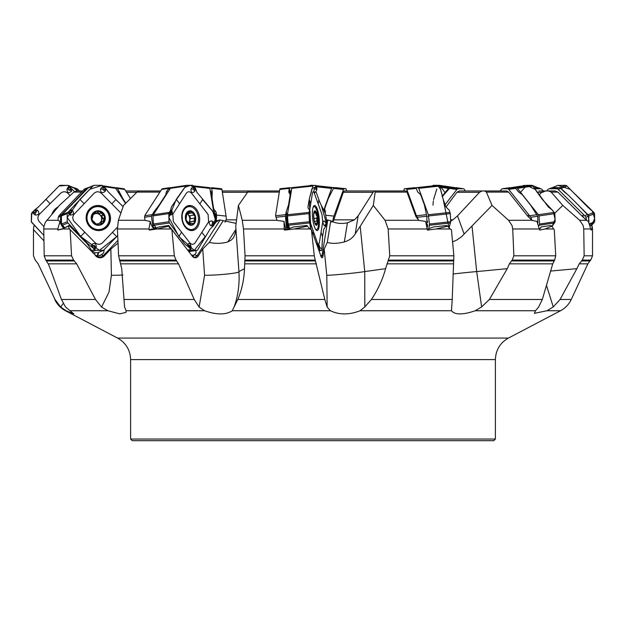 <?xml version="1.0" encoding="UTF-8"?>
<svg xmlns="http://www.w3.org/2000/svg" width="626" height="626" viewBox="0 0 626 626"><rect width="100%" height="100%" fill="white"/><g stroke="black" fill="none" stroke-linecap="round" stroke-linejoin="round"><path stroke-width="0.94" d="M76.724 190.961L82.577 190.961L76.748 190.961L73.86 192.112L59.384 205.422L45.322 222.324L43.969 226.322L43.765 228.975L44.211 255.799L71.56 255.799L73.586 260.103L76.677 263.843L95.481 299.478L101.576 307.084L107.86 310.739L70.01 310.739L73.845 313.876L66.098 310.739L60.699 307.084L55.018 299.478L38.147 263.843L35.252 260.103L38.131 263.843L55.018 299.478M93.517 253.264A10.54 10.126 67.9 0 0 96.154 252.708M62.021 228.975L68.422 226.174L69.447 228.975L62.021 228.975L57.999 230.11L57.78 228.975L60.041 221.393A11.534 11.08 67.9 0 0 63.304 227.707L63.805 228.216M88.172 187.69L87.171 187.956A2.434 2.34 67.9 0 0 86.591 188.395L84.025 191.086A6.08 0.673 135.4 0 0 82.037 193.324A6.08 0.673 135.4 0 1 80.058 195.57L71.771 204.248A16.213 1.784 135.4 0 1 70.245 205.821L61.591 214.663L60.714 216.236L58.187 217.261L58.062 220.391L60.041 221.393M139.348 190.961L160.632 190.961L139.363 190.961L136.984 192.112L123.51 205.422L118.408 220.289L117.422 228.975L118.596 255.799L174.349 255.799L176.062 260.103L178.527 263.843L194.232 299.478L199.107 307.084L204.592 310.739L126.108 310.739L125.92 312.429L119.699 313.845L107.86 310.739M126.108 310.739L124.558 306.912L121.734 268.671L118.596 255.799M68.422 226.174L69.15 225.493A8.107 2.066 43.7 0 1 69.103 225.516A8.107 7.786 67.9 0 1 67.976 226.487L68.57 226.064M174.349 255.799L171.884 229.64L170.671 228.975L157.181 228.975L149.411 230.11L148.98 228.975L150.224 221.393A11.534 8.107 81.5 0 0 152.955 227.707L153.988 229.038M170.984 187.69L168.997 187.956A2.434 1.714 81.5 0 0 168.605 188.395L166.868 191.086A6.08 2.707 142.1 0 0 166.062 193.324A6.08 2.707 142.1 0 1 165.264 195.57L159.669 204.248A16.213 7.207 142.1 0 1 158.558 205.821L153.855 211.964L151.422 216.236L144.528 217.261L145.068 220.391L150.224 221.393M546.475 285.362L553.259 306.912L546.983 310.739L534.369 313.344L535.512 310.739L538.579 307.084L542.327 299.478L552.735 263.843L554.644 260.103L555.716 255.799L554.292 229.64L553.58 228.975L545.074 228.975L539.659 230.11L536.975 221.393L532.014 220.391L527.867 216.338L508.656 192.112L506.544 190.961L484.759 190.961L486.418 192.112L492.028 205.422L461.565 236.691L456.87 239.993L452.692 241.847M472.035 226.322L476.691 271.574L481.629 306.912L475.283 310.739C462.81 314.964 454.883 314.964 451.495 310.739L451.354 310.363M373.292 205.422L375.177 192.112L374.935 190.961L373.957 190.977L358.142 215.884L354.488 219.851L347.422 222.848C340.927 224.085 335.38 223.38 330.778 220.751L327.805 219.984L322.054 255.549A8.107 5.72 -170.8 0 0 323.039 256.042L324.174 249.038L326.795 275.276A20.267 0.657 -5.7 0 0 344.769 273.969A20.267 0.657 -5.7 0 0 364.739 271.574L385.608 268.671L389.74 255.799L388.167 228.975L385.06 220.289L373.292 205.422L360.208 226.322L364.739 271.574L364.817 306.912L360.091 310.739C349.222 314.964 339.315 314.964 330.371 310.739L327.155 307.084L324.808 299.478L315.23 260.103L314.283 255.799L311.435 229.64L310.026 228.975L294.095 228.975L284.658 230.11L284.212 229.75A7.7 1.98 83.8 0 0 285.049 228.96L285.472 229.398A8.107 2.089 -96.2 0 1 284.814 230.094M238.929 271.574L244.492 268.671L245.063 255.799L243.483 228.975L242.262 220.289L238.412 205.422L235.744 226.322L238.929 271.574C239.672 284.243 238.068 296.02 234.124 306.912L232.285 310.739C225.931 314.964 216.698 314.964 204.592 310.739M70.01 310.739L65.487 306.912L61.442 299.478L95.481 299.478M61.442 299.478L50.229 268.671L48.257 263.843L45.776 260.103L44.211 255.799M117.915 240.329L103.384 255.549A8.107 2.066 -136.3 0 0 104.166 256.042A6.103 5.861 -112.1 0 1 94.776 254.579L69.447 228.975L70.143 229.64L71.56 255.799M248.499 190.961L279.517 190.961L248.506 190.961L238.412 205.422M157.181 228.975L168.527 226.174L170.671 228.975M284.212 229.75L284.016 221.393A11.534 2.966 83.8 0 0 285.487 227.707L286.074 229.335M291.849 187.69L289.415 187.956A2.434 0.626 83.8 0 0 289.298 188.395L288.868 191.086A6.08 4.014 160.3 0 0 288.985 192.503A6.08 4.014 160.3 0 0 289.462 193.324A6.08 4.014 160.3 0 1 289.932 194.154A6.08 4.014 160.3 0 1 290.057 195.57L288.649 204.248A16.213 10.705 160.3 0 1 288.25 205.821L286.246 211.635L285.425 216.236L276.003 217.261L277.075 220.391L284.016 221.393M234.124 306.912L237.825 299.478L324.808 299.478M244.492 268.671C244.093 279.47 241.871 289.736 237.825 299.478M389.74 255.799L453.873 255.799L451.409 229.64L450.188 228.975L436.072 228.975L427.495 230.11L425.578 221.393L418.7 220.391L416.141 215.015L415.82 216.338L406.986 192.112L406.125 190.961L374.935 190.961L406.133 190.961M415.82 216.338L418.7 220.391M294.095 228.975L307.343 226.174L310.026 228.975M364.817 306.912L371.437 299.478L452.215 299.478L451.495 310.739L360.091 310.739M453.873 255.799L452.215 299.478M385.608 268.671C382.611 279.478 377.885 289.752 371.437 299.478M450.626 219.851L452.888 219.851L457.528 215.884L479.555 192.292L481.997 190.977L506.559 190.961M453.052 274.008A20.267 0.438 -5.9 0 1 476.691 271.574L507.263 268.671L509.392 263.843L512.201 260.103L513.86 255.799L512.717 228.975L512.084 225.61L508.555 220.289L492.028 205.422M436.072 228.975L447.668 226.174L450.188 228.975M481.629 306.912L489.383 299.478L542.327 299.478M507.263 268.671L489.383 299.478M539.002 195.085L541.772 192.292L544.761 190.977L548.564 190.961L551.193 192.112L562.79 205.422L554.714 213.247M550.645 271.05L576.867 268.671L579.238 263.843L582.29 260.103L584.152 255.799L592.532 255.799L592.517 228.975L591.093 230.11L588.354 221.393L586.632 220.391L585.873 217.261L584.825 215.743L584.011 215.015L582.563 215.602L582.344 216.338L557.899 192.112L555.098 190.961L548.564 190.961L555.121 190.961M584.152 255.799L583.745 228.975L583.111 225.407L579.653 220.289L562.79 205.422M582.344 216.338L586.632 220.391M545.074 228.975L551.921 226.174L553.58 228.975M553.259 306.912L560.074 299.478L571.256 299.478L587.869 263.843L579.238 263.843M576.867 268.671L560.074 299.478M542.679 192.292L545.418 190.977M544.761 190.977L538.806 190.961M591.891 228.975L592.149 226.174L592.517 228.975M461.988 190.961L486.652 190.961L459.148 190.977L456.925 192.292L445.986 207.057M377.494 190.961L344.206 190.977L343.298 192.292L333.768 219.851L354.488 219.851M33.475 255.799L35.259 260.103L33.468 255.799L33.483 228.975L33.851 226.174L34.923 225.493M77.726 190.961L74.572 187.847L77.248 188.935A2.434 2.34 112.1 0 1 78.047 189.49L79.424 190.961M74.572 187.847L73.805 187.69M63.187 303.532L60.699 307.084M33.475 229.64L43.961 240.877M225.798 220.422L225.399 221.221M332.891 221.221L333.282 219.64L332.21 221.721L333.337 221.001L333.768 219.851M452.888 219.851L450.689 221.127M327.805 219.984L326.459 220.094M171.884 229.64L191.814 255.525L194.177 257.176L195.445 257.051L197.206 255.549L220.133 219.984L236.119 223.38M220.133 219.984L215.485 221.056M123.612 188.77A2.434 1.714 98.5 0 1 123.776 188.786A2.434 1.714 98.5 0 1 124.77 189.49L130.466 198.544M125.763 203.192L123.228 199.154A16.213 7.309 -141.6 0 1 122.344 197.597L117.422 188.395L115.294 187.69M216.275 220.853L216.643 215.939A7.7 1.98 -83.8 0 0 216.541 215.078L216.197 212.895A6.08 4.061 -160 0 0 214.851 210.414A6.08 4.061 -160 0 1 213.513 207.934L212.144 199.154A16.213 10.83 -160 0 1 212.042 197.597L212.237 191.853L211.619 187.69L221.557 188.77A2.434 0.626 96.2 0 1 221.573 188.77A2.434 0.626 96.2 0 1 221.925 189.49L226.08 216.111A7.7 1.98 96.2 0 1 226.244 219.405L225.063 222.238M221.573 188.77L209.851 187.956M210.868 193.81L210.422 190.969M210.876 193.684A1.213 0.775 -175.9 0 0 211.478 193.215L211.259 196.329M210.876 193.45A1.213 0.829 174.7 0 0 211.486 192.863L212.237 191.853M210.704 192.777L210.805 192.675A1.213 0.829 174.7 0 0 211.416 192.096L211.486 192.863L212.222 191.533M210.375 190.672L211.416 192.096M215.321 219.585A1.213 0.61 -179.5 0 0 215.493 219.413L215.438 220.618M214.992 216.518L214.992 216.463A1.213 0.61 -179.5 0 0 215.524 216.126L215.493 219.413M214.992 216.463L214.992 216.314A1.213 0.642 176.6 0 0 215.532 215.915L216.651 216.15M214.992 216.314L214.929 215.297A1.213 0.642 176.6 0 0 215.469 214.898L215.532 215.915L216.643 215.939M214.765 214.444A1.213 0.775 155.9 0 0 215.219 213.881L215.469 214.898L216.197 212.895M214.264 213.098A1.213 0.869 116 0 0 214.28 212.856L215.219 213.881M214.851 210.414L214.28 212.856M333.282 219.64L331.788 222.238M333.337 220.422L333.337 221.001M346.483 190.961L346.241 189.428A2.434 0.626 96.2 0 0 345.881 188.731A2.434 0.626 96.2 0 0 345.865 188.731L344.003 188.77A2.434 0.626 96.2 0 0 343.486 189.49L333.932 216.111A7.7 1.98 96.2 0 0 333.095 219.405M325.16 212.926L325.176 212.895A6.08 4.288 170.8 0 0 325.332 211.291A6.08 4.288 170.8 0 0 325.05 210.414A6.08 4.288 170.8 0 1 324.769 209.538A6.08 4.288 170.8 0 1 324.933 207.934L328.079 199.154A16.213 11.44 170.8 0 1 328.791 197.597L333.447 188.395L334.049 187.69L336.318 187.69M465.368 190.961L464.382 189.428A2.434 1.714 98.5 0 0 463.404 188.747A2.434 1.714 98.5 0 0 463.217 188.731L458.146 188.77A2.434 1.714 98.5 0 0 456.878 189.49L445.102 204.639M442.206 196.642L449.531 188.395L450.861 187.69L456.581 187.745M543.423 190.961L541.96 189.428A2.434 2.34 112.1 0 0 540.316 188.731L534.721 188.762M533.986 187.69L538.626 187.863M592.149 226.174L591.077 225.493A8.107 0.916 -45.3 0 1 591.022 225.516L590.561 225.704M582.563 215.602L583.823 217.715M584.011 215.015L558.196 189.428A2.434 2.34 -112.1 0 0 556.506 188.731L549.589 188.77A2.434 2.34 -112.1 0 0 547.953 189.49L546.568 190.969M548.752 188.935L552.257 187.69L560.153 187.956A2.434 2.34 67.9 0 1 560.747 188.395L563.47 191.086A6.08 1.542 -137 0 0 566.1 193.324A6.08 1.542 -137 0 1 568.737 195.57L577.493 204.248A16.213 4.116 -137 0 1 579.027 205.821L587.47 214.663L588.401 216.236L588.683 221.823M551.921 226.174L550.794 225.493A8.107 3.654 -38.4 0 1 550.645 225.516L541.099 226.933L540.754 228.06L539.354 229.014M539.941 228.78L541.099 226.933M532.014 220.391L530.817 217.261L529.017 215.015L527.984 215.602L527.867 216.338M527.984 215.602L529.353 217.715M529.017 215.015L508.727 189.428A2.434 1.714 -98.5 0 0 507.451 188.731L502.388 188.77A2.434 1.714 -98.5 0 0 502.224 188.786A2.434 1.714 -98.5 0 0 501.23 189.49L500.307 190.961M509.361 187.737L515.245 187.956A2.434 1.714 81.5 0 1 515.707 188.395L517.843 191.086A6.08 3.341 -147.8 0 0 520.425 193.324A6.08 3.341 -147.8 0 1 523 195.57L529.886 204.248A16.213 8.913 -147.8 0 1 531.012 205.821L537.711 216.236L537.883 223.067M447.668 226.174L446.792 225.493A8.107 5.415 -20 0 1 446.596 225.516L433.552 226.933L427.049 229.343M415.805 215.602L416.916 217.715M416.141 215.015L406.814 189.428A2.434 0.626 -96.2 0 0 406.297 188.731L404.443 188.77A2.434 0.626 -96.2 0 0 404.427 188.77A2.434 0.626 -96.2 0 0 404.075 189.49L403.84 190.961M427.668 224.953L427.409 225.783A1.213 1.103 -40.7 0 0 427.253 226.064L427.535 224.711M427.683 221.948L427.378 220.978L427.683 221.948A1.213 1.103 -104.4 0 0 427.495 222.371L427.151 222.386M414.396 187.69L404.443 188.77L416.149 187.956A2.434 0.626 83.8 0 1 416.353 188.395L417.331 191.086A6.08 4.249 -171.1 0 0 419.162 193.324A6.08 4.249 -171.1 0 1 420.993 195.57L424.162 204.248A16.213 11.323 -171.1 0 1 424.577 205.821L426.815 216.236L426.971 225.501A11.534 2.966 83.8 0 1 426.807 227.215M326.795 275.276L327.155 307.084M311.435 229.64L320.387 254.579A6.103 1.573 -96.2 0 0 321.772 257.662A6.103 1.573 -96.2 0 0 323.039 256.042M324.174 249.038L327.281 242.411C331.882 243.796 337.57 243.639 344.347 241.926C349.261 240.509 352.892 237.817 355.232 233.858L360.208 226.322M330.778 220.751L327.281 242.411M285.159 229.265L287.17 229.218L293.704 226.933L306.748 225.516A8.107 5.72 9.2 0 0 306.943 225.493L306.998 225.634M319.057 250.697L319.823 253.021M326.623 221.158L327.03 219.961M307.343 226.174L306.943 225.493L307.343 226.174M320.567 255.251A5.063 3.576 9.2 0 0 322.054 255.549L321.365 257.2M276.003 217.261L275.628 215.015L279.759 189.428A2.434 0.626 -96.2 0 1 280.119 188.731A2.434 0.626 -96.2 0 1 280.135 188.731L289.681 187.69M287.522 229.171A6.08 4.288 9.2 0 1 287.162 228.42L287.467 226.534L286.512 221.98L286.544 215.954L287.67 213.075M285.425 216.236L286.215 225.501A11.534 2.966 83.8 0 0 286.849 227.559L287.162 228.42M291.168 191.423A1.213 1.033 24.6 0 1 290.793 190.836L291.356 190.241M291.09 191.892L290.425 193.348A1.213 1.033 24.6 0 1 289.948 192.675L290.793 190.836M290.425 193.348L290.394 193.434A1.213 1.017 17.8 0 1 289.893 192.761L289.462 187.863M290.394 193.434L290.19 194.06A1.213 1.017 17.8 0 1 289.697 193.395L289.415 187.956M289.65 193.59L288.868 191.086M290.19 194.06L290.714 195.805M287.326 215.845L286.974 221.581A1.213 0.556 -11 0 0 286.512 221.98M287.318 215.649A1.213 0.9 24.1 0 1 286.818 214.976L286.246 211.635M287.311 215.892A1.213 0.876 12.9 0 1 286.708 215.234L286.16 211.964M287.397 216.596L287.146 216.612A1.213 0.876 12.9 0 1 286.544 215.954M287.89 221.534L286.974 221.581L287.616 224.898A1.213 0.556 -11 0 0 287.162 225.305L286.168 225.282M287.616 224.898L287.647 225.047A1.213 0.587 -14.7 0 0 287.193 225.516L286.215 225.501M287.647 225.047L287.913 226.072A1.213 0.587 -14.7 0 0 287.467 226.534L287.913 227.52A1.213 0.728 -34.5 0 1 288.273 226.878L289.212 227.332M289.204 227.348A1.213 0.853 -72.7 0 0 289.048 228.404L287.913 227.52M289.282 228.866L289.337 228.506A1.213 0.837 102.1 0 1 289.337 227.715M313.923 212.926L315.465 211.541L316.255 215.141L317.186 216.346L316.826 218.13L313.947 218.466M316.826 218.13L313.947 218.451M316.568 223.341L317.382 222.864A6.792 1.753 -96.2 0 1 315.856 224.577L317.382 222.864L316.92 221.15L314.471 221.416M316.92 221.15L316.764 218.161M315.52 212.895L313.994 213.059M314.197 221.088L314.135 219.773A6.792 1.753 -96.2 0 1 313.939 213.255L313.947 212.863M315.027 223.169L316.506 223.294M314.135 219.773A6.792 1.753 -96.2 0 0 315.512 224.139A6.792 1.753 -96.2 0 0 315.856 224.577L315.426 224.006M313.939 213.255A6.792 1.753 -96.2 0 1 314.205 212.151A6.792 1.753 -96.2 0 1 315.465 211.541A6.792 1.753 -96.2 0 1 317.186 216.346A6.792 1.753 -96.2 0 1 317.382 222.864M315.144 228.498A11.55 2.973 83.8 0 0 316.6 229.578A11.55 2.973 83.8 0 0 318.305 217.77A11.55 2.973 83.8 0 0 314.103 206.611A11.55 2.973 83.8 0 0 312.906 207.973M195.922 250.572L196.04 253.037L194.584 254.688A5.063 2.809 32.8 0 0 197.206 255.549A8.107 4.499 -147.2 0 0 198.223 256.042L202.738 249.038L204.585 275.276L199.107 307.084M198.223 256.042A6.103 4.296 -98.5 0 1 191.65 255.306A6.103 4.296 -98.5 0 1 191.274 254.579M202.738 249.038L209.256 242.411C215.814 243.796 221.995 243.639 227.801 241.926L231.37 239.993L233.561 237.606L235.071 233.858L235.916 228.803M223.216 220.751L209.256 242.411M149.043 229.75A7.7 5.415 81.5 0 0 151.508 228.96L151.774 229.398A8.107 5.704 -98.5 0 1 150.545 229.969M151.844 229.39L151.508 228.96L153.018 229.218L159.027 226.933L168.574 225.516A8.107 4.499 32.8 0 0 168.715 225.493L183.003 243.944M193.88 188.168L193.825 189.154A0.681 0.477 81.5 0 0 194.678 189.764L194.686 191.337L195.648 188.872L196.72 192.057L214.029 212.793L214.718 214.014L215.587 222.027L215.18 223.247L216.048 222.019L219.421 219.961M216.048 222.019L215.587 222.089M168.527 226.174L168.715 225.493M194.584 254.688L192.558 256.237M191.666 255.314L193.95 254.97M144.528 217.261L145.13 215.015L161.618 189.428A2.434 1.714 -98.5 0 1 162.596 188.747A2.434 1.714 -98.5 0 1 162.783 188.731M154.935 228.803A6.08 3.373 32.8 0 1 154.622 228.42L155.483 227.081M151.422 216.236L152.642 225.501A11.534 8.107 81.5 0 0 153.949 227.559L154.622 228.42M186.579 213.677A5.227 3.678 -98.5 0 1 188.418 215.07A5.227 3.678 -98.5 0 1 189.733 220.102A5.227 3.678 -98.5 0 1 188.395 223.091M190.296 218.779L194.545 218.13L190.296 218.779L189.733 220.102L189.905 223.341M190.484 218.74L189.881 215.712M193.504 215.164L189.459 215.774L188.418 215.07L187.878 213.27M182.393 217.355L182.166 218.239M189.295 224.343L190.68 224.139L189.764 224.577L191.227 223.185L193.481 223.545L194.287 222.864L194.185 221.15L189.991 221.776M194.185 221.15L194.459 218.161M193.763 215.117L195.069 216.346A6.792 4.781 -98.5 0 1 194.287 222.864A6.792 4.781 -98.5 0 1 189.764 224.577L186.032 219.773L186.814 213.255L191.337 211.541L194.06 215.023M192.033 212.895L187.839 213.521M190.734 211.439L191.337 211.541A6.792 4.781 -98.5 0 1 195.069 216.346L194.545 218.13M189.459 215.774L193.677 215.141M187.44 212.613L187.025 212.973M186.963 213.043L188.301 213.208L186.704 213.443M189.764 224.577A6.792 4.781 -98.5 0 1 186.032 219.773A6.792 4.781 -98.5 0 1 186.814 213.255A6.792 4.781 -98.5 0 1 191.337 211.541M185.116 226.174A11.55 8.122 81.5 0 0 192.025 229.523A11.55 8.122 81.5 0 0 198.356 216.901A11.55 8.122 81.5 0 0 188.629 206.666A11.55 8.122 81.5 0 0 182.346 214.225A11.55 8.122 81.5 0 0 185.116 226.174M188.622 229.867A11.55 8.122 81.5 0 0 189.968 229.828L192.025 229.523M188.629 206.666L186.571 206.971A11.55 8.122 81.5 0 0 185.265 207.323M104.166 256.042L110.849 249.038L111.42 275.276L108.994 292.052L101.576 307.084M110.849 249.038L118.04 243.091M57.811 229.75A7.7 7.395 67.9 0 0 61.238 228.96L61.278 229.398M104.166 250.017L103.587 253.037L100.074 255.651L97.014 256.151L94.878 254.759M69.15 225.493L87.116 243.678L93.689 253.475M94.776 254.579L97.186 256.644L98.971 257.176L100.809 257.051L103.384 255.549A5.063 1.291 43.7 0 1 101.639 254.688L97.719 256.261M69.103 225.516L62.976 228.654M58.187 217.261L59.611 215.015L84.041 189.428A2.434 2.34 -112.1 0 1 84.823 188.895L87.382 187.855M93.399 253.115L96.068 252.708M60.714 216.236L60.409 220.876L62.037 225.501A11.534 11.08 67.9 0 0 63.672 227.559L64.126 228.028M95.363 223.732A5.227 5.024 67.9 0 0 97.875 223.795M92.961 215.023A5.227 5.024 -112.1 0 1 101.514 220.102A5.227 5.024 -112.1 0 1 99.221 223.255M102.828 218.599L101.811 215.665M96.787 224.601L99.104 223.294L96.694 224.577L91.952 219.773L93.501 213.255L94.776 212.582L96.6 213.122L98.227 211.666L99.432 211.463L103.157 215.117L101.545 215.759L100.097 215.07L97.977 212.167M101.373 223.513L101.514 220.102L102.343 218.795L103.806 218.208M96.944 213.004L95.191 213.693L93.438 213.325M103.157 215.117L104.55 216.346L103.212 221.095L101.694 221.714M99.104 223.294L102.32 223.388L103 222.864L103.282 221.15L101.748 221.776M102.343 218.795L103.916 218.161M100.958 212.895L99.424 213.521M95.097 212.863L93.564 213.489M97.007 224.648L98.274 224.139L97.82 224.656M104.55 216.346A6.792 6.526 -112.1 0 1 96.694 224.577A6.792 6.526 -112.1 0 1 93.501 213.255A6.792 6.526 -112.1 0 1 104.55 216.346M90.457 226.174A11.55 11.096 67.9 0 0 102.515 228.795A11.55 11.096 67.9 0 0 108.447 213.92A11.55 11.096 67.9 0 0 93.822 207.394A11.55 11.096 67.9 0 0 90.457 226.174M93.822 207.394L93.071 207.699A11.55 11.096 67.9 0 0 89.706 226.479A11.55 11.096 67.9 0 0 101.764 229.1L102.515 228.795M130.607 439.053L495.393 439.053L493.773 440.681L132.227 440.681L130.607 439.053L130.607 359.614C130.255 350.02 125.912 342.845 117.586 338.079L508.414 338.079L560.513 310.739L546.983 310.739M77.225 190.961L73.672 187.675M34.227 212.457L35.181 212.637A0.681 0.657 -67.9 0 0 35.799 211.494L37.607 210.258L35.056 209.655L35.518 210.798L34.352 210.234L38.507 206.87L58.977 186.047L60.151 185.319L68.218 185.421M67.874 185.319L71.059 188.215L68.703 186.29L66.982 188.942C67.076 192.792 68.578 193.59 71.474 191.337L71.724 188.872L74.979 192.057M70.042 195.617L67.843 193.262C65.503 191.298 63.101 191.282 60.644 193.215L39.477 214.194C37.505 216.659 37.419 219.131 39.235 221.604L43.922 226.628M71.059 188.215L71.724 188.872L70.464 189.443L70.801 188.676L69.283 187.166L68.633 188.136L69.259 187.096M68.86 188.168L68.657 189.154A0.681 0.657 -67.9 0 0 69.752 189.764L70.801 188.676M51.981 214.061A12.614 12.121 112.1 0 1 55.111 209.115A12.614 12.121 112.1 0 1 58.101 206.916M38.476 206.901L31.801 212.856L31.378 222.05L43.875 235.423L31.3 221.714L31.457 213.607L32.779 211.791L34.774 210.453M34.352 210.234L32.458 212.832L35.181 215.031C39.023 215.062 39.837 213.474 37.607 210.258M35.181 212.637L35.15 212.903A0.939 0.908 112.1 0 0 36.003 211.322L34.743 210.571L33.194 212.073M93.071 252.693L97.664 252.716L103.626 250.345M88.415 187.636L62.037 214.741L61.364 215.962L61.544 224.03L64.658 227.676M69.956 212.457L70.918 212.637A0.681 0.657 67.9 0 0 71.474 211.494L72.413 210.258L70.409 209.655L71.114 210.798L69.901 210.234L92.898 186.047L94.111 185.319L102.046 185.319L105.411 188.215L102.789 186.29L100.512 188.942C100.481 192.792 102.054 193.59 105.246 191.337L105.943 188.872L108.447 192.057L123.079 206.658L115.794 199.491M120.888 213.02L101.365 193.262C98.924 191.298 96.521 191.282 94.166 193.215L74.142 214.194C72.303 216.659 72.358 219.131 74.298 221.604L95.254 242.81C97.695 244.774 100.097 244.789 102.453 242.857L117.391 227.207M105.411 188.215L105.943 188.872L104.894 189.443L105.231 188.676L103.642 187.166L102.993 188.136L103.611 187.096M103.267 188.168L103.118 189.154A0.681 0.657 67.9 0 0 104.252 189.764L105.231 188.676M89.495 209.115A12.614 12.121 -112.1 0 1 106.733 209.209A12.614 12.121 -112.1 0 1 107.124 226.956A12.614 12.121 -112.1 0 1 96.999 230.47A12.614 12.121 -112.1 0 1 87.084 222.598A12.614 12.121 -112.1 0 1 88.704 210.039A12.614 12.121 -112.1 0 1 89.495 209.115M94.495 247.434L94.643 246.448A0.681 0.657 67.9 0 0 93.517 245.846L91.717 244.594L91.599 246.824L88.18 244.007L67.929 222.958L67.232 221.714L67.17 213.607L68.422 211.791L70.386 210.453M69.901 210.234L67.984 212.832L70.135 215.031C73.641 215.062 74.4 213.474 72.413 210.258M117.711 235.619L103.36 250.408L95.637 250.314L92.296 247.411L94.753 249.406L96.341 247.035C96.044 243.318 94.503 242.505 91.717 244.594M103.713 250.306L97.664 252.716M92.296 247.411L91.599 246.824L92.82 246.182L92.531 246.934L94.158 248.514M94.643 246.448L94.87 246.503A0.939 0.908 -112.1 0 0 93.313 245.674L92.531 246.934M70.918 212.637L70.855 212.903A0.939 0.908 -112.1 0 0 71.63 211.322L70.378 210.571L68.899 212.073M186.626 185.335L171.156 187.636L170.342 188.348L153.323 214.741L152.9 215.962L153.464 224.03L156.445 228.31M171.156 187.636L186.673 185.327M170.812 212.457L171.532 212.637A0.681 0.477 81.5 0 0 171.876 211.494L171.68 210.258L170.765 209.655L171.516 210.798L170.593 210.234L171.422 206.87L185.797 186.047L186.712 185.319L192.745 185.319L195.39 188.215L193.199 186.29L190.985 188.942C190.828 192.792 192.057 193.59 194.686 191.337M199.851 203.865L191.603 193.262C189.701 191.298 187.949 191.282 186.329 193.215L172.807 214.194L173.332 221.604L189.819 242.81C191.72 244.774 193.473 244.789 195.093 242.857L208.615 221.878L208.09 214.468L199.851 203.865L202.597 199.608M195.39 188.215L195.648 188.872L195.093 189.443L195.328 188.676L194.06 187.096M193.825 189.154L193.575 189.122A0.939 0.665 -98.5 0 0 194.756 189.952L195.328 188.676M183.778 209.115A12.614 8.874 -98.5 0 1 187.651 205.86A12.614 8.874 -98.5 0 1 198.035 211.893A12.614 8.874 -98.5 0 1 197.644 226.956A12.614 8.874 -98.5 0 1 191.329 230.571A12.614 8.874 -98.5 0 1 182.745 222.598A12.614 8.874 -98.5 0 1 183.778 209.115M190.68 247.434L190.734 246.448A0.681 0.477 81.5 0 0 189.874 245.846L187.683 244.594L188.301 246.824L184.709 244.007L169.529 222.958L169.02 221.714L168.754 213.607L171.008 210.453M170.593 210.234L169.161 212.832L170.162 215.031C172.385 215.062 172.893 213.474 171.68 210.258M213.748 223.146L213.028 222.966A0.681 0.477 81.5 0 0 212.684 224.116L210.688 225.673L213.184 226.041L212.903 224.828L213.81 225.391L210.015 229.194L197.753 249.704L197.026 250.408L191.587 250.314L189.013 247.411L190.75 249.406L191.094 247.035C190.327 243.318 189.193 242.505 187.683 244.594M189.013 247.411L188.301 246.824L189.334 246.182L189.201 246.934L190.484 248.514M190.734 246.448L190.852 246.503A0.939 0.665 -98.5 0 0 189.67 245.674L189.201 246.934M215.18 223.247L213.521 225.157M213.81 225.391L214.781 222.872L211.909 220.947C208.763 221.048 208.356 222.621 210.688 225.673M213.028 222.966L212.981 222.723A0.939 0.665 -98.5 0 0 212.504 224.304L213.544 225.031L214.538 223.529M171.532 212.637L171.446 212.903A0.939 0.665 -98.5 0 0 171.923 211.322L171.015 210.571L170.014 212.073M309.228 209.655L308.156 208.231L307.992 206.87L309.205 199.404L313.156 185.319L291.912 187.636L287.397 214.741L288.14 224.03L289.713 228.764M316.404 188.168L316.826 189.866L314.925 192.792L314.127 191.908L313.908 190.171L315.707 186.29L316.318 186.642L315.668 185.319L291.904 187.636L291.661 188.348L312.781 186.047M316.146 192.025L318.869 199.608C320.676 204.663 320.997 204.577 324.025 210.688L325.543 214.014L326.756 222.027L325.864 226.142M309.283 219.671L317.398 242.81C318.235 244.774 318.877 244.789 319.33 242.857L322.719 221.878L321.975 214.468L314.362 193.262C313.524 191.298 312.883 191.282 312.429 193.215L309.659 210.367M316.912 189.279L316.318 186.642L316.881 188.215M316.388 187.096L316.318 186.642L312.022 188.559L309.205 199.404L310.95 229.468L309.385 221.714L308.986 213.607L309.565 210.461L309.197 211.791M316.897 189.248L316.92 188.356M316.459 189.154L316.725 190.171L316.944 188.536M312.679 209.115A12.614 3.247 -96.2 0 1 314.393 205.516A12.614 3.247 -96.2 0 1 318.337 212.887A12.614 3.247 -96.2 0 1 319.08 226.956A12.614 3.247 -96.2 0 1 317.124 230.579A12.614 3.247 -96.2 0 1 313.336 222.746A12.614 3.247 -96.2 0 1 312.679 209.115M326.279 223.146L326.576 223.56L325.997 222.966L325.841 224.304L324.237 225.673L325.974 226.041L326.029 224.828L326.389 225.391L323.783 229.194L322.578 236.667L321.772 250.408L320.074 250.314L319.064 247.286L319.503 249.406M318.9 250.447L320.074 250.314L319.706 249.586L318.634 249.704M322.593 236.526L321.905 248.78L317.351 246.12L318.415 246.824L317.108 243.248L319.448 245.775M319.659 247.912L319.62 247.489M319.612 249.289L319.589 246.487M318.947 247.411L318.415 246.824L318.986 246.182L319.643 248.514M319.636 247.434L319.072 245.674L319.049 246.934M326.389 225.391L326.639 223.842L326.334 225.157M324.237 225.673C322.593 222.621 322.57 221.048 324.182 220.947L326.639 223.842M325.997 222.966L326.029 224.828L326.592 223.529M309.768 212.457L309.737 210.516L309.768 212.457L309.44 212.073M437.746 185.523L440.493 189.154L443.192 199.404L449.061 227.958L450.72 221.714L450.297 213.607L449.249 210.234L445.915 206.87L443.192 199.404L439.562 185.319L416.22 187.675L415.977 188.403L416.22 187.675L418.309 187.636L418.708 188.348L428.333 214.741L429.475 224.03L428.81 229.147M510.706 187.69L516.497 187.636L517.42 188.348L538.36 214.741L538.97 215.962L539.596 224.03L538.845 225.79M526.56 185.335L535.097 189.326L542.296 199.404L553.298 211.189L555.051 219.288L552.085 226.495L555.152 221.714L554.824 213.607L552.539 210.234L548.212 206.87L532.882 186.047L532.053 185.319L526.622 185.319L510.769 187.675M549.589 188.77L552.328 187.675L560.153 187.636L567.563 194.49M579.285 206.11L588.002 214.741L588.745 215.962L588.823 218.404M588.878 220.07L588.949 222.207M557.954 185.351L570.122 189.295L592.227 210.805L594.637 218.466L591.367 225.72L594.7 221.714L594.543 213.607L593.816 212.386L587.493 206.87L567.023 186.047L565.849 185.319L557.782 185.421M533.97 187.651L537.828 187.69M524.666 185.609L523.954 185.319L522.741 186.047M442.089 196.243L449.108 187.675L455.016 187.69M432.425 185.914L437.871 185.319L433.255 185.319L432.316 186.047M323.775 210.195L331.592 188.403L331.983 187.675L334.088 187.636L334.339 188.348L334.088 187.636L315.895 185.656L334.096 187.636M312.851 185.319L310.332 185.319L309.917 186.047M194.201 186.681L210.023 188.403L209.78 187.675L213.787 212.527M186.18 186.047L186.438 185.319L188.129 185.319M125.505 203.442L115.262 187.683L103.063 185.867L115.231 187.675M94.996 185.319L96.827 185.319M41.856 203.552L59.032 185.992L67.89 185.319L74.541 191.595M116.843 236.526L99.424 250.361L80.785 236.526L67.201 217.48L79.909 199.404L89.729 189.295L102.226 185.351M205.289 236.526L194.256 250.361L178.895 236.526L168.879 217.48L176.235 199.404L184.826 187.362L190.594 185.319L195.641 188.974M202.503 199.491L212.824 211.455L215.274 219.131L213.051 226.142M318.822 199.491L319.323 200.868M320.489 203.732L320.778 204.319M321.248 205.234L326.647 223.803M436.815 188.974L433.568 199.608M433.372 200.868L433.059 203.732M433.043 204.319L433.035 205.234M525.104 187.205L520.558 192.299M527.671 185.319L522.937 185.867M444.984 192.518L441.173 187.362M439.288 185.319L438.137 185.319M81.474 192.112L73.86 192.112M46.7 220.289L58.046 220.289M96.576 256.011A4.664 4.476 67.9 0 0 98.008 252.622M57.78 228.975L43.765 228.975M159.888 192.112L136.984 192.112M118.408 220.289L145.036 220.289M148.98 228.975L117.422 228.975M535.512 310.739L475.283 310.739M330.371 310.739L232.285 310.739M66.098 310.739L65.487 310.739C60.675 308.156 57.099 304.408 54.744 299.478M124.363 299.478L194.232 299.478M45.776 260.103L73.586 260.103M119.449 260.103L176.062 260.103M46.512 260.956L74.494 260.956M119.801 260.956L176.775 260.956M48.257 263.843L76.677 263.843M120.685 263.843L178.527 263.843M279.329 192.112L247.278 192.112M242.262 220.289L277.028 220.289M284.126 228.975L243.483 228.975M244.977 260.103L315.23 260.103M245.063 255.799L314.283 255.799M244.86 260.956L315.551 260.956M244.641 263.843L316.412 263.843M406.986 192.112L375.177 192.112M385.06 220.289L418.637 220.289M427.01 228.975L388.167 228.975M388.738 260.103L453.803 260.103M388.183 260.956L453.647 260.956M386.923 263.843L453.38 263.843M508.656 192.112L486.418 192.112M508.555 220.289L531.912 220.289M539.346 228.975L512.717 228.975M512.201 260.103L554.644 260.103M513.86 255.799L555.716 255.799M511.348 260.956L554.057 260.956M509.392 263.843L552.735 263.843M557.899 192.112L551.193 192.112M579.653 220.289L586.523 220.289M591.038 228.975L583.745 228.975M581.374 260.956L589.888 260.956L590.748 260.103L582.29 260.103M541.772 192.292L537.108 192.292M479.555 192.292L456.925 192.292M459.148 190.977L481.997 190.977M372.72 192.292L343.298 192.292M344.206 190.977L373.957 190.977M247.16 192.292L222.363 192.292M222.16 190.961L248.381 190.977M226.088 219.851L236.565 219.851M136.804 192.292L126.53 192.292M125.693 190.961L139.042 190.977M75.355 188.395L78.047 189.49M495.393 439.053L495.393 359.614L130.607 359.614M117.422 188.395L124.77 189.49M119.464 191.853L118.58 192.44M118.384 192.127L119.292 191.533M211.885 188.395L221.925 189.49M216.541 215.078L226.08 216.111M214.929 215.297L214.781 214.585M212.144 199.154L211.831 200.007M213.513 207.934L213.2 208.779M212.042 197.597L211.635 198.724M336.272 187.69L345.865 188.731L336.295 187.69M334.049 187.69L344.003 188.77M333.447 188.395L343.486 189.49M325.723 215.219L333.932 216.111M324.933 212.457L325.121 211.713M325.05 210.414L325.34 212.214M456.197 187.69L463.217 188.731M450.861 187.69L458.146 188.77M449.531 188.395L456.878 189.49M537.75 187.69L540.316 188.731M592.196 226.487A8.107 7.786 67.9 0 1 591.022 225.516M587.47 214.663L584.825 215.743M560.747 188.395L558.196 189.428M559.081 187.69L556.506 188.731M588.401 216.236L585.873 217.261M551.561 226.487A8.107 5.704 81.5 0 1 550.645 225.516M536.991 214.663L529.752 215.743M515.707 188.395L508.727 189.428M514.478 187.69L507.451 188.731M509.674 187.69L502.388 188.77M537.711 216.236L530.817 217.261M457.528 215.884L464.085 233.858M447.003 226.487A8.107 2.089 83.8 0 1 446.596 225.516M426.494 214.663L416.603 215.743M416.353 188.395L406.814 189.428M415.883 187.69L406.297 188.731M426.815 216.236L417.401 217.261M426.854 216.518L427.495 216.455M426.885 226.557L427.488 226.33M427.738 226.815L426.815 227.16M347.422 222.848L344.347 241.926M358.142 215.884L355.232 233.858M306.537 226.487A8.107 2.089 83.8 0 0 306.748 225.516M285.589 214.663L275.698 215.743M289.298 188.395L279.759 189.428M286.849 227.559L285.487 227.707M290.151 194.694L290.574 195.093M290.057 195.57L290.362 196.423M288.649 204.248L288.954 205.101M287.913 226.072L288.273 226.878L288.985 226.737M288.25 205.821L288.656 206.948M316.858 221.095L314.463 221.361M315.481 212.973L313.955 213.145M314.839 223.161A7.293 1.878 83.8 0 0 317.679 219.976A7.293 1.878 83.8 0 0 314.471 211.04A7.293 1.878 83.8 0 0 314.839 223.161M238.952 271.911A20.267 1.581 -4 0 1 225.642 274.172A20.267 1.581 -4 0 1 204.585 275.276M235.861 229.421L227.801 241.926M167.807 226.487A8.107 5.704 81.5 0 0 168.574 225.516M152.024 214.663L144.786 215.743M168.605 188.395L161.618 189.428M153.949 227.559L152.955 227.707M169.145 187.863L169.294 189.968M169.153 190.179L168.997 187.956M166.868 191.086L167.799 192.284M166.062 193.324L166.649 194.076M154.09 211.635L154.536 212.863M154.309 213.216L153.855 211.964M152.541 225.282L154.098 225.297M154.262 225.509L152.642 225.501M194.107 221.095L189.944 221.714M191.994 212.973L187.831 213.599M190.656 224.061L189.209 224.28M187.26 223.161A7.293 5.133 81.5 0 0 195.672 219.976A7.293 5.133 81.5 0 0 188.723 211.04A7.293 5.133 81.5 0 0 187.26 223.161M122.946 274.994A20.267 2.074 -1.3 0 1 111.42 275.276M98.501 252.427A5.063 4.867 -112.1 0 1 97.053 256.167M61.591 214.663L58.946 215.743M86.591 188.395L84.041 189.428M87.178 188.41L87.171 187.956M62.506 225.501L62.037 225.501M100.927 212.973L99.401 213.599M103.063 215.141L101.545 215.759M95.144 212.926L93.618 213.544M98.282 224.061L96.897 224.624M93.376 223.161A7.293 7.011 67.9 0 0 105.098 219.976A7.293 7.011 67.9 0 0 96.271 211.04A7.293 7.011 67.9 0 0 93.376 223.161M50.057 203.708L46.042 199.404M68.657 189.154L68.703 186.29M71.474 191.337L69.948 189.952A0.939 0.908 112.1 0 1 68.437 189.122L66.982 188.942M69.752 189.764L70.268 189.248M69.032 186.047L74.846 188.403M35.799 211.494L35.314 210.97M35.181 215.031L35.15 212.903L32.458 212.832M115.904 199.608L111.843 203.865M84.158 203.708L79.909 199.404M103.118 189.154L102.789 186.29M105.246 191.337L104.409 189.952A0.939 0.908 -112.1 0 1 102.852 189.122L100.512 188.942M104.252 189.764L104.738 189.248M92.898 186.047L87.241 188.348M67.851 212.386L62.037 214.741M80.723 236.464L84.776 232.207M112.469 232.363L116.718 236.667M93.517 245.846L93.024 246.354M96.341 247.035L94.87 246.503L94.753 249.406M95.637 250.314L92.319 251.66M67.929 222.958L62.271 225.258M94.44 249.586L91.654 250.713M71.474 211.494L70.965 210.97M70.135 215.031L70.855 212.903L67.984 212.832M67.17 213.607L61.364 215.962M67.232 221.714L61.544 224.03M88.516 210.281A12.27 11.784 -112.1 0 1 105.536 209.397A12.27 11.784 -112.1 0 1 106.24 226.972A12.27 11.784 -112.1 0 1 96.701 230.423M103.384 228.396A11.667 11.205 -112.1 0 1 90.121 227.089M86.13 217.253A11.667 11.205 -112.1 0 1 94.729 207.073M179.568 203.708L176.235 199.404M194.678 189.764L195.015 189.248M190.985 188.942L193.575 189.122L193.199 186.29M185.797 186.047L170.342 188.348M169.192 212.386L153.323 214.741M178.84 236.464L181.579 232.207M201.854 232.363L205.203 236.667M189.874 245.846L189.545 246.354M191.094 247.035L190.75 249.406M191.587 250.314L188.332 250.799M197.026 250.408L188.958 251.605L197.057 250.4M169.529 222.958L154.066 225.258M190.687 249.586L187.73 250.024M212.684 224.116L213.09 224.632M211.909 220.947L212.981 222.723L214.781 222.872M171.876 211.494L171.469 210.97M170.162 215.031L171.446 212.903L169.161 212.832M168.754 213.607L152.9 215.962M169.02 221.714L153.464 224.03M194.31 228.662A12.27 8.623 -98.5 0 1 190.437 230.47M186.838 206.22A12.27 8.623 -98.5 0 1 191.063 206.823M190.961 229.679A11.667 8.201 -98.5 0 1 188.958 230.016M185.546 207.081A11.667 8.201 -98.5 0 1 187.565 206.823M318.869 199.608L318.172 203.865M310.739 203.708L309.205 199.404M314.142 188.942L316.294 189.122L315.707 186.29M309.08 212.386L287.397 214.741M313.211 234.586L313.587 232.207M321.021 232.363L322.578 236.667M319.589 246.448L319.291 245.439L317.225 244.594M319.229 245.846L319.143 246.354M321.772 250.408L318.994 250.705L321.772 250.408M309.565 222.958L288.453 225.258M325.958 224.116L326.146 224.632M324.182 220.947L326.326 222.872M310.042 212.637L309.001 212.817M310.175 212.496L309.017 214.241M309.033 214.593L310.089 212.863L310.081 211.494M308.986 213.607L287.334 215.962M309.385 221.714L288.14 224.03M439.562 185.319L418.309 187.636M439.82 186.047L418.708 188.348M450.008 212.386L428.333 214.741M450.532 222.958L429.413 225.258M450.297 213.607L428.646 215.962M450.72 221.714L429.475 224.03M532.053 185.319L516.497 187.636M532.882 186.047L517.42 188.348M554.229 212.386L538.36 214.741M554.644 222.958L539.182 225.258M554.824 213.607L538.97 215.962M555.152 221.714L539.596 224.03M558.126 185.319L552.328 187.675M565.849 185.319L560.153 187.636M567.023 186.047L561.365 188.348M593.816 212.386L588.002 214.741M594.004 222.958L590.162 224.523M594.543 213.607L588.745 215.962M594.7 221.714L589.802 223.701M532.429 185.539L537.585 187.636M433.255 185.319L435.203 185.609M439.875 186.305L449.108 187.675M439.601 185.366L454.844 187.636M440.07 187.197L448.185 188.403M310.332 185.319L311.74 185.476M316.036 185.945L331.983 187.675M316.357 186.751L331.592 188.403M193.575 185.914L209.78 187.675L193.575 185.914M103.799 186.587L116.045 188.403M117.586 338.079L65.487 310.739M560.513 310.739C565.325 308.156 568.901 304.408 571.256 299.478M589.888 260.956L587.869 263.843M592.532 255.799L590.748 260.103M377.501 190.961L345.247 190.961M33.468 255.799L33.468 244.015M495.393 359.614C495.745 350.02 500.088 342.845 508.414 338.079M116.483 187.698L123.776 188.786M324.769 209.538L325.191 212.12M456.393 187.698L463.404 188.747M538.618 187.855L541.177 188.895M509.517 187.698L502.224 188.786M289.705 187.69L280.119 188.731M289.932 194.154L290.48 195.672M315.833 229.664L316.6 229.578M313.336 206.69L314.103 206.611M169.607 187.698L162.596 188.747M188.543 223.545L191.579 223.099M95.614 255.51L94.886 254.766M68.132 185.382L73.931 187.737M93.83 185.39L88.141 187.698M309.776 210.586L309.432 209.937M437.871 185.319L416.22 187.675M526.591 185.327L510.738 187.683M557.868 185.382L552.069 187.737M532.17 185.39L537.859 187.698M439.327 185.327L454.875 187.636"/></g></svg>
